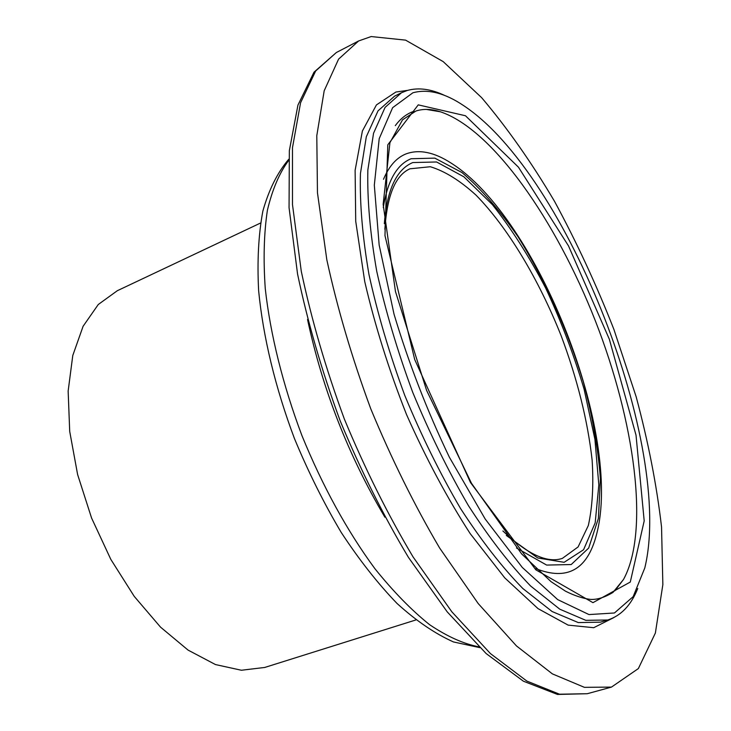 <?xml version="1.0" encoding="UTF-8"?>
<svg xmlns="http://www.w3.org/2000/svg" width="731" height="731" viewBox="0 0 731 731"><rect width="100%" height="100%" fill="white"/><g stroke="black" fill="none" stroke-linecap="round" stroke-linejoin="round"><path stroke-width="1.1" d="M412.887 92.782C428 88.67 445.033 93.02 463.957 105.831C567.612 174.819 674.101 446.943 644.797 567.96L633.165 596.642L614.451 612.98L588.985 614.57L557.698 599.612L522.29 567.448L485.201 519.037L449.41 457.295C427.178 410.913 408.711 363.188 394.018 314.138L379.161 245.013L374.318 185.171L379.206 138.643L392.638 107.667L412.887 92.782M444.841 95.533C431.107 88.99 418.571 87.309 407.231 90.489L401.456 92.755L385.091 107.384L373.55 133.234L367.848 170.031C367.154 199.654 370.114 233.399 376.73 271.256C385.475 310.73 397.472 351.09 412.723 392.328C429.517 432.971 448.103 470.755 468.461 505.678C489.304 537.97 510.028 564.752 530.651 586.043L559.8 609.197L585.823 620.345L607.772 619.989C621.103 615.703 631.091 605.213 637.752 588.501M415.848 619.961L264.732 667.458L241.394 670.245L215.471 664.561L188.077 650.106L160.518 627.125L134.266 596.414L110.829 559.398L91.567 518.005L77.614 474.538L69.71 431.436L68.147 391.076L72.78 355.494L83.096 326.282L98.274 304.507L117.307 290.719L260.528 223.037M371.174 36.55L405.577 40.132L443.178 61.605L481.674 97.698C507.168 127.788 531.455 162.337 554.537 201.354C576.595 242.089 596.377 284.761 613.885 329.361L636.153 396.75C648.242 441.798 656.712 485.22 661.546 527.005L662.853 584.626L655.369 633.064L638.355 668.573L611.472 687.094L584.416 687.341L552.38 673.881L516.452 645.912L478.184 603.523L439.614 547.985C414.413 505.185 391.46 458.776 370.745 408.757C352.004 357.971 337.366 308.308 326.821 259.77L317.464 192.801L316.788 135.701L324.189 90.763L338.581 59.138L358.629 40.954L371.174 36.55M418.251 104.862L465.473 115.754L518.434 167.161L568.499 245.899L609.343 339.239L636.016 435.128L644.194 520.901L630.296 582.04L592.951 602.655L535.86 569.833L470.499 482.551L414.705 359.533L384.972 235.62L387.795 144.802L418.251 104.862M607.772 619.989L600.425 622.154L578.294 622.584L552.115 611.527L522.82 588.501C502.133 567.302 481.354 540.62 460.493 508.438C440.117 473.633 421.54 435.959 404.782 395.434C389.586 354.297 377.662 314.028 369 274.637C362.485 236.844 359.634 203.145 360.438 173.539L366.313 136.743L378.037 110.856L394.585 96.154L401.456 92.755M384.853 229.306C387.101 195.351 395.462 175.184 409.945 168.806L430.34 166.732C444.868 171.155 460.101 180.621 476.027 195.14C507.899 227.706 538.619 279.178 561.07 335.547C577.326 378.95 587.678 420.499 592.137 460.201C593.709 485.156 592.439 506.921 588.336 525.498L578.102 546.943L562.395 558.365C547.428 563.519 527.599 554.381 502.91 530.971M384.323 223.713C387.046 189.704 396.531 169.318 412.796 162.556L436.599 161.98L463.883 176.811L492.392 204.625C511.362 228.611 529.116 256.407 545.637 288.023C561.033 320.936 573.853 354.681 584.115 389.257L594.915 439.322L598.835 484.945L595.18 522.875L583.566 549.739L564.131 562.303L537.769 557.972L506.309 535.439M383.272 207.586C387.585 180.785 396.86 164.502 411.087 158.737L434.835 158.124L461.983 172.553C481.035 188.781 499.766 210.263 518.188 236.981C545.454 280.878 567.183 329.197 583.365 381.947C592.448 416.167 598.122 448.423 600.398 478.732L598.387 518.425L588.665 548.076L571.213 564.542L546.66 565.081L516.479 547.994M383.492 179.296C389.029 166.111 396.558 157.64 406.07 153.885C419.137 149.106 434.068 152.121 450.853 162.931C537.989 217.463 623.406 435.731 596.423 534.918C587.313 569.805 567.119 581.035 535.841 568.617M426.776 109.412L440.491 111.825C492.776 129.424 556.053 220.497 595.345 320.827C634.599 421.166 649.96 531.008 623.516 579.455L615.063 590.566M395.288 125.65C400.634 118.413 406.893 113.607 414.057 111.231M613.894 617.567L593.709 627.701L568.124 625.115L538.007 608.612L504.737 577.855L470.216 533.648C447.226 498.103 426.009 458.419 406.555 414.614C388.828 369.685 374.893 325.341 364.742 281.599L355.723 221.301L355.12 170.277L362.375 131.059L376.428 104.917L395.9 92.024L407.596 90.379M611.472 687.094L587.276 693.719L559.535 694.212L526.887 681.1L490.446 653.596L451.822 611.783L413.052 556.903C387.814 514.578 364.924 468.635 344.365 419.082C325.825 368.735 311.461 319.456 301.273 271.238L292.491 204.625L292.482 147.699L300.569 102.769L315.655 70.989L336.361 52.513L358.629 40.954M384.899 517.201C348.395 455.486 322.609 389.577 307.532 319.484M478.979 646.844C463.673 643.92 447.208 636.537 429.572 624.667C411.498 610.202 393.26 591.516 374.839 568.599C346.997 530.733 322.709 486.426 301.967 435.667C282.943 385.255 270.333 334.359 265.262 288.59C263.233 259.258 263.946 233.152 267.4 210.263C272.307 189.585 279.379 172.982 288.644 160.445M614.698 590.913L623.497 579.491L612.953 592.43C604.555 597.483 597.044 599.804 590.42 599.393C582.799 598.442 574.475 595.701 565.447 591.151L551.092 581.693L521.678 553.961L471.486 483.301L426.602 390.4L395.462 291.495L383.154 204.296L389.943 142.646L402.543 119.82L415.957 111.021C423.258 108.645 431.436 108.91 440.491 111.825L426.274 109.403M587.276 693.719L557.515 694.45L523.387 681.191L486.152 653.56L447.217 611.865L408.437 557.369C383.291 515.392 360.52 469.85 340.134 420.736C321.777 370.845 307.587 321.942 297.563 274.034L289.056 207.686L289.348 150.641L297.946 105.081L314.001 72.186L336.361 52.513M479.81 647.648L453.476 641.946C435.055 633.704 416.25 620.884 397.061 603.486C377.872 583.594 359.259 559.919 341.24 532.47C323.879 503.22 308.29 471.934 294.474 438.609C275.404 387.978 263.059 336.763 258.628 290.618C257.093 261.013 258.5 234.514 262.849 211.131C268.816 189.832 277.442 172.553 288.708 159.294"/></g></svg>
